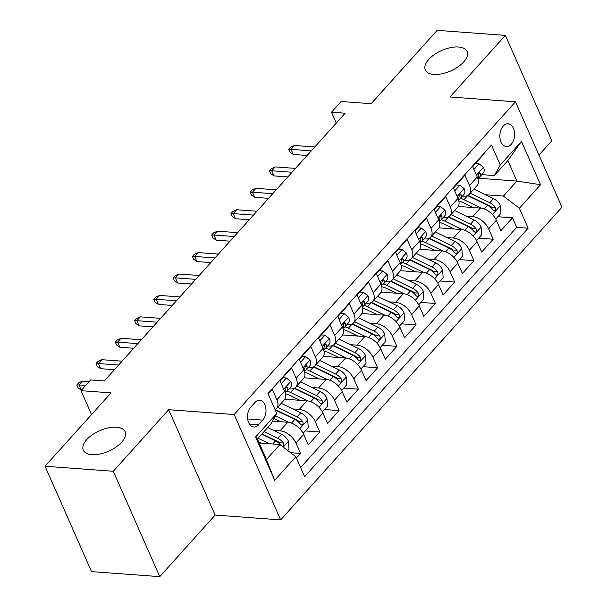 <?xml version="1.0" encoding="UTF-8"?>
<svg xmlns="http://www.w3.org/2000/svg" width="607" height="607" viewBox="0 0 607 607"><rect width="100%" height="100%" fill="white"/><g stroke="black" fill="none" stroke-linecap="round" stroke-linejoin="round"><path stroke-width="0.91" d="M433.876 74.426A22.846 11.176 156.2 0 1 425.302 69.934A22.846 11.176 156.2 0 1 434.407 54.531A22.846 11.176 156.2 0 1 458.535 47.005A22.846 11.176 156.2 0 1 467.109 51.496A22.846 11.176 156.2 0 1 457.997 66.891A22.846 11.176 156.2 0 1 433.876 74.426M91.877 454.62A22.846 11.176 156.2 0 1 83.311 450.136A22.846 11.176 156.2 0 1 92.416 434.733A22.846 11.176 156.2 0 1 116.544 427.207A22.846 11.176 156.2 0 1 125.11 431.698A22.846 11.176 156.2 0 1 116.005 447.093A22.846 11.176 156.2 0 1 91.877 454.62M503.203 126.059A11.419 7.33 94.2 0 0 500.062 138.533A11.419 7.33 94.2 0 0 506.382 146.56A11.419 7.33 94.2 0 0 511.246 144.284A11.419 7.33 94.2 0 0 514.387 131.818A11.419 7.33 94.2 0 0 508.067 123.782A11.419 7.33 94.2 0 0 503.203 126.059M538.97 155.066L551.846 140.756L505.365 35.388L437.139 30.35L371.143 103.714L341.126 101.498L331.49 112.204L336.278 123.062M280.654 519.903L561.953 207.177L515.48 101.801L234.173 414.535L280.654 519.903L215.144 515.07L168.67 409.695L113.281 471.275L159.755 576.65L215.144 515.07M159.755 576.65L91.52 571.612L45.047 466.244L111.035 392.881L81.012 390.665L91.551 414.543M113.281 471.275L45.047 466.244M484.037 153.313L484.219 153.738L472.663 166.584L477.246 176.978L469.537 185.552A14.28 8.43 42 0 1 469.234 194.293A14.28 8.43 42 0 1 463.649 196.137L462.526 196.053M469.537 185.552L464.954 175.157L453.391 188.003L457.982 198.398L450.273 206.972A14.28 8.43 42 0 1 449.969 215.713A14.28 8.43 42 0 1 444.377 217.556L443.254 217.473M450.273 206.972L445.69 196.577L434.126 209.423L438.709 219.817L431 228.391A14.28 8.43 42 0 1 430.704 237.132A14.28 8.43 42 0 1 425.112 238.976L423.989 238.892M431 228.391L426.418 217.996L414.862 230.842L419.445 241.237L411.736 249.811A14.28 8.43 42 0 1 411.432 258.552A14.28 8.43 42 0 1 405.84 260.395L404.725 260.312M411.736 249.811L407.153 239.416L395.589 252.262L400.18 262.656L392.471 271.23A14.28 8.43 42 0 1 392.168 279.971A14.28 8.43 42 0 1 386.576 281.815L385.453 281.731M392.471 271.23L387.888 260.835L376.325 273.689L380.908 284.084L373.199 292.65A14.28 8.43 42 0 1 372.903 301.391A14.28 8.43 42 0 1 367.311 303.234L366.188 303.151M373.199 292.65L368.616 282.255L357.06 295.108L361.643 305.503L353.934 314.069A14.28 8.43 42 0 1 353.631 322.81A14.28 8.43 42 0 1 348.039 324.654L346.923 324.57M353.934 314.069L349.351 303.675L337.788 316.528L342.371 326.923L334.669 335.489A14.28 8.43 42 0 1 334.366 344.23A14.28 8.43 42 0 1 328.774 346.073L327.651 345.99M334.669 335.489L330.079 325.094L318.523 337.947L323.106 348.342L315.397 356.908A14.28 8.43 42 0 1 315.094 365.649A14.28 8.43 42 0 1 309.509 367.493L308.386 367.41M315.397 356.908L310.814 346.514L299.259 359.367L303.841 369.762L296.133 378.328A14.28 8.43 42 0 1 295.829 387.069A14.28 8.43 42 0 1 290.237 388.912L289.122 388.829M296.133 378.328L291.55 367.933L279.986 380.786L284.569 391.181A14.28 8.43 42 0 1 284.273 399.922L276.564 408.488A14.28 8.43 42 0 1 275.085 409.619M296.421 458.012L300.541 453.429L290.578 452.693M272.482 421.144L287.726 422.267A14.28 8.43 42 0 1 303.667 434.468L308.25 444.863L319.813 432.009L305.222 430.932M284.804 399.209L306.99 400.848A14.28 8.43 -138 0 1 322.932 413.048L327.514 423.443L339.078 410.59L324.487 409.513M304.069 377.789L326.255 379.428A14.28 8.43 -138 0 1 342.196 391.629L346.787 402.024L358.342 389.17L343.759 388.093M323.334 356.37L345.527 358.009A14.28 8.43 -138 0 1 361.469 370.209L366.051 380.604L377.615 367.751L363.024 366.674M342.606 334.95L364.792 336.589A14.28 8.43 -138 0 1 380.733 348.79L385.316 359.185L396.879 346.331L382.289 345.254M361.871 313.531L384.056 315.17A14.28 8.43 -138 0 1 399.998 327.37L404.588 337.765L416.144 324.912L401.561 323.835M381.135 292.111L403.329 293.75A14.28 8.43 -138 0 1 419.27 305.951L423.853 316.346L435.416 303.492L420.826 302.415M400.408 270.692L422.593 272.331A14.28 8.43 -138 0 1 438.535 284.531L443.118 294.926L454.681 282.073L440.09 280.995M419.672 249.272L441.858 250.911A14.28 8.43 -138 0 1 457.799 263.112L462.39 273.507L473.946 260.653L459.362 259.576M438.937 227.853L461.13 229.492A14.28 8.43 -138 0 1 477.072 241.692L481.654 252.087L493.218 239.234L478.627 238.156M81.012 390.665L90.648 379.952L104.298 380.961L345.14 113.213L331.49 112.204M258.521 424.817L262.763 420.105A11.063 7.102 94.2 0 0 265.805 408.025A11.063 7.102 94.2 0 0 259.682 400.241A11.063 7.102 94.2 0 0 254.978 402.441L250.737 407.16A11.063 7.102 94.2 0 0 247.694 419.24A11.063 7.102 94.2 0 0 253.817 427.017A11.063 7.102 94.2 0 0 258.521 424.817L249.485 424.149M494.379 175.56L500.267 164.975L491.473 145.043L267.975 393.511L276.769 413.443L270.874 424.027L257.391 439.02L266.435 459.529L279.918 444.536L295.859 456.73L304.653 476.67L528.151 228.202L519.364 208.262L503.423 196.069L516.906 181.076L507.862 160.567L494.379 175.56L481.791 174.634M500.267 164.975L521.466 141.416L540.556 184.703L519.364 208.262M295.859 456.73L274.668 480.296L255.577 437.01L276.769 413.443M466.184 216.16L472.686 216.638A14.28 8.43 42 0 1 488.627 228.839L493.218 239.234M458.209 206.433L480.395 208.072L472.686 216.638M446.911 237.58L453.421 238.058A14.28 8.43 42 0 1 469.363 250.259L473.946 260.653M427.647 258.999L434.157 259.477A14.28 8.43 42 0 1 450.098 271.678L454.681 282.073M408.382 280.419L414.885 280.897A14.28 8.43 42 0 1 430.826 293.098L435.416 303.492M389.11 301.838L395.62 302.316A14.28 8.43 42 0 1 411.561 314.517L416.144 324.912M369.845 323.258L376.355 323.736A14.28 8.43 42 0 1 392.297 335.937L396.879 346.331M350.58 344.677L357.083 345.155A14.28 8.43 42 0 1 373.024 357.356L377.615 367.751M331.308 366.097L337.818 366.575A14.28 8.43 42 0 1 353.76 378.776L358.342 389.17M312.044 387.516L318.554 387.994A14.28 8.43 42 0 1 334.495 400.195L339.078 410.59M292.779 408.936L299.281 409.414A14.28 8.43 42 0 1 315.223 421.615L319.813 432.009M273.507 430.355L280.017 430.833A14.28 8.43 42 0 1 295.958 443.034L300.541 453.429M300.632 467.549L516.694 227.352L512.483 217.814L497.892 216.737M480.395 208.072A14.28 8.43 -138 0 1 496.336 220.273L500.919 230.66L512.483 217.814M268.165 393.928L272.277 389.353L276.868 399.747A14.28 8.43 42 0 1 276.564 408.488M259.143 443.004L279.918 444.536M168.67 409.695L234.173 414.535M505.365 35.388L449.977 96.968L515.48 101.801M478.05 178.2L516.906 181.076L540.556 184.703M485.448 194.741L503.423 196.069M295.829 387.069L303.538 378.502A14.28 8.43 -138 0 0 303.841 369.762M315.094 365.649L322.803 357.083A14.28 8.43 -138 0 0 323.106 348.342M334.366 344.23L342.075 335.663A14.28 8.43 -138 0 0 342.371 326.923M353.631 322.81L361.34 314.244A14.28 8.43 -138 0 0 361.643 305.503M372.903 301.391L380.604 292.824A14.28 8.43 -138 0 0 380.908 284.084M392.168 279.971L399.876 271.405A14.28 8.43 -138 0 0 400.18 262.656M411.432 258.552L419.141 249.985A14.28 8.43 -138 0 0 419.445 241.237M430.704 237.132L438.406 228.566A14.28 8.43 -138 0 0 438.709 219.817M449.969 215.713L457.678 207.146A14.28 8.43 -138 0 0 457.982 198.398M516.694 227.352L528.151 228.202M469.234 194.293L476.943 185.719A14.28 8.43 -138 0 0 477.246 176.978M257.391 439.02L255.577 437.01M266.435 459.529L274.668 480.296M521.466 141.416L507.862 160.567M85.701 385.453L79.069 384.959L81.33 390.089L78.053 387.827L76.793 384.982L79.069 384.959L82.537 381.105L89.168 381.598M76.793 384.982L78.72 382.842L82.537 381.105M287.657 450.455L288.993 448.975L288.401 441.137A9.462 5.584 -138 0 0 281.511 434.248L267.717 427.54M269.417 443.763L258.081 438.254M261.518 443.178L258.59 441.752M282.475 446.494L283.788 445.348L283.461 443.049A9.462 5.584 -138 0 0 277.847 438.315L264.053 431.615M262.019 433.876L277.718 441.501A4.818 2.845 42 0 1 279.539 442.761L283.461 443.049M261.746 434.18L275.54 440.887A9.462 5.584 42 0 1 280.904 445.288M281.276 383.7L286.405 378.002L290.836 381.56A9.462 5.584 42 0 1 290.578 387.205L286.914 391.28A9.462 5.584 -138 0 0 287.786 387.736L287.065 386.909L286.072 387.486L285.472 390.309A9.462 5.584 42 0 1 285.207 392.896M286.405 378.002L282.854 377.744L280.032 380.877M285.389 392.357L286.109 391.932A9.462 5.584 -138 0 0 286.914 391.28M118.615 365.042L98.334 363.54L100.595 368.669L97.317 366.408L96.058 363.563L98.334 363.54L101.801 359.685L122.083 361.18M100.595 368.669L114.435 369.686M96.058 363.563L97.985 361.423L101.801 359.685M300.541 362.28L305.67 356.582L310.109 360.141A9.462 5.584 42 0 1 309.843 365.786L306.186 369.86A9.462 5.584 -138 0 0 307.051 366.317L306.33 365.49L305.344 366.067L304.737 368.889A9.462 5.584 42 0 1 304.471 371.476M305.67 356.582L302.119 356.324L299.297 359.458M304.661 370.938L305.374 370.513A9.462 5.584 -138 0 0 306.186 369.86M137.888 343.623L117.606 342.12L119.867 347.25L116.582 344.988L115.33 342.143L117.606 342.12L121.074 338.266L141.355 339.761M119.867 347.25L133.699 348.266M115.33 342.143L117.257 340.003L121.074 338.266M319.813 340.861L324.935 335.163L329.373 338.721A9.462 5.584 42 0 1 329.115 344.366L325.451 348.441A9.462 5.584 -138 0 0 326.323 344.897L325.602 344.07L324.608 344.647L324.009 347.47A9.462 5.584 42 0 1 323.743 350.057M324.935 335.163L321.391 334.905L318.569 338.038M323.926 349.518L324.639 349.093A9.462 5.584 -138 0 0 325.451 348.441M157.152 322.203L136.871 320.701L139.132 325.83L135.854 323.569L134.595 320.724L136.871 320.701L140.338 316.846L160.62 318.341M139.132 325.83L152.972 326.847M134.595 320.724L136.522 318.584L140.338 316.846M339.078 319.441L344.207 313.743L348.646 317.302A9.462 5.584 42 0 1 348.38 322.947L344.715 327.014A9.462 5.584 -138 0 0 345.588 323.478L344.867 322.651L343.873 323.228L343.274 326.05A9.462 5.584 42 0 1 343.008 328.637M344.207 313.743L340.656 313.485L337.833 316.619M343.19 328.099L343.911 327.674A9.462 5.584 -138 0 0 344.715 327.014M176.417 300.776L156.136 299.281L158.397 304.411L155.119 302.149L153.859 299.304L156.136 299.281L159.603 295.427L179.884 296.922M158.397 304.411L172.236 305.427M153.859 299.304L155.787 297.164L159.603 295.427M303.09 433.299L308.257 427.556L307.673 419.718A9.462 5.584 -138 0 0 300.776 412.828L281.216 403.321M288.811 422.404L275.411 415.886M280.783 421.759L273.985 418.451M275.176 409.573A22.664 13.377 42 0 1 277.141 410.446L296.982 420.082A4.818 2.845 42 0 1 298.803 421.341L302.734 421.63A9.462 5.584 -138 0 0 297.119 416.895L277.551 407.388M275.229 409.953L294.805 419.467A9.462 5.584 42 0 1 300.419 424.202L301.694 425.067L302.764 424.498L303.189 423.254L302.734 421.63M322.363 411.88L327.522 406.136L326.938 398.298A9.462 5.584 -138 0 0 320.041 391.409L300.48 381.902M308.083 400.984L290.571 392.479A27.307 16.116 -138 0 0 287.149 391.022M300.055 400.339L290.434 395.665A22.664 13.377 -138 0 0 285.434 393.784M294.084 388.336A27.307 16.116 42 0 1 294.236 388.404L314.069 398.048A9.462 5.584 42 0 1 319.684 402.782L320.966 403.647L322.029 403.078L322.454 401.834L321.998 400.21A9.462 5.584 -138 0 0 316.384 395.476L296.823 385.969M294.441 388.154A22.664 13.377 42 0 1 296.413 389.026L316.247 398.662A4.818 2.845 42 0 1 318.076 399.922L321.998 400.21M341.627 390.46L346.794 384.717L346.202 376.879A9.462 5.584 -138 0 0 339.313 369.982L319.745 360.482M327.348 379.565L309.843 371.052A27.307 16.116 -138 0 0 306.414 369.602M319.32 378.92L309.707 374.246A22.664 13.377 -138 0 0 304.706 372.364M313.349 366.916A27.307 16.116 42 0 1 313.5 366.985L333.342 376.628A9.462 5.584 42 0 1 338.956 381.363L340.231 382.228L341.301 381.659L341.726 380.414L341.271 378.791A9.462 5.584 -138 0 0 335.648 374.056L316.088 364.549M313.713 366.734A22.664 13.377 42 0 1 315.678 367.607L335.519 377.243A4.818 2.845 42 0 1 337.34 378.502L341.271 378.791M360.899 369.041L366.059 363.297L365.475 355.459A9.462 5.584 -138 0 0 358.578 348.562L339.017 339.063M346.612 358.145L329.108 349.632A27.307 16.116 -138 0 0 325.678 348.183M338.585 357.5L328.971 352.826A22.664 13.377 -138 0 0 323.971 350.945M332.621 345.489A27.307 16.116 42 0 1 332.765 345.565L352.606 355.209A9.462 5.584 42 0 1 358.221 359.936L359.496 360.808L360.566 360.239L360.99 358.995L360.535 357.371A9.462 5.584 -138 0 0 354.92 352.637L335.352 343.13M332.977 345.315A22.664 13.377 42 0 1 334.943 346.187L354.784 355.823A4.818 2.845 42 0 1 356.605 357.083L360.535 357.371M358.342 298.022L363.472 292.324L367.91 295.882A9.462 5.584 42 0 1 367.645 301.527L363.988 305.594A9.462 5.584 -138 0 0 364.853 302.058L364.132 301.231L363.145 301.8L362.546 304.631A9.462 5.584 42 0 1 362.273 307.218M363.472 292.324L359.921 292.066L357.098 295.199M362.462 306.679L363.176 306.254A9.462 5.584 -138 0 0 363.988 305.594M195.689 279.357L175.408 277.862L177.669 282.991L174.384 280.73L173.132 277.885L175.408 277.862L178.875 274.007L199.157 275.502M177.669 282.991L191.501 284.008M173.132 277.885L175.059 275.745L178.875 274.007M380.164 347.621L385.324 341.878L384.739 334.04A9.462 5.584 -138 0 0 377.85 327.143L358.282 317.636M365.884 336.726L348.372 328.212A27.307 16.116 -138 0 0 344.951 326.763M357.857 336.081L348.243 331.407A22.664 13.377 -138 0 0 343.236 329.525M351.885 324.07A27.307 16.116 42 0 1 352.037 324.146L371.871 333.789A9.462 5.584 42 0 1 377.486 338.516L378.768 339.389L379.83 338.82L380.263 337.575L379.8 335.952A9.462 5.584 -138 0 0 374.185 331.217L354.625 321.71M352.242 323.895A22.664 13.377 42 0 1 354.215 324.768L374.049 334.404A4.818 2.845 42 0 1 375.877 335.656L379.8 335.952M377.615 276.602L382.736 270.904L387.175 274.463A9.462 5.584 42 0 1 386.917 280.108L383.252 284.175A9.462 5.584 -138 0 0 384.125 280.639L383.404 279.812L382.41 280.381L381.811 283.211A9.462 5.584 42 0 1 381.545 285.798M382.736 270.904L379.193 270.646L376.37 273.78M381.727 285.26L382.44 284.835A9.462 5.584 -138 0 0 383.252 284.175M214.954 257.937L194.672 256.442L196.934 261.571L193.656 259.31L192.396 256.465L194.672 256.442L198.14 252.588L218.421 254.083M196.934 261.571L210.773 262.588M192.396 256.465L194.323 254.318L198.14 252.588M399.429 326.202L404.596 320.458L404.004 312.62A9.462 5.584 -138 0 0 397.115 305.723L377.546 296.216M385.149 315.306L367.645 306.793A27.307 16.116 -138 0 0 364.215 305.344M377.122 314.661L367.508 309.987A22.664 13.377 -138 0 0 362.508 308.106M371.15 302.65A27.307 16.116 42 0 1 371.302 302.726L391.143 312.37A9.462 5.584 42 0 1 396.758 317.097L398.033 317.969L399.103 317.4L399.527 316.148L399.072 314.532A9.462 5.584 -138 0 0 393.45 309.798L373.889 300.29M371.514 302.476A22.664 13.377 42 0 1 373.48 303.348L393.321 312.984A4.818 2.845 42 0 1 395.142 314.236L399.072 314.532M396.879 255.183L402.009 249.485L406.447 253.036A9.462 5.584 42 0 1 406.182 258.688L402.524 262.755A9.462 5.584 -138 0 0 403.389 259.219L402.669 258.392L401.675 258.961L401.075 261.792A9.462 5.584 42 0 1 400.81 264.379M402.009 249.485L398.458 249.227L395.635 252.36M400.992 263.833L401.713 263.415A9.462 5.584 -138 0 0 402.524 262.755M234.219 236.518L213.937 235.023L216.198 240.152L212.92 237.891L211.661 235.046L213.937 235.023L217.405 231.168L237.686 232.663M216.198 240.152L230.038 241.169M211.661 235.046L213.588 232.898L217.405 231.168M418.701 304.782L423.861 299.039L423.276 291.201A9.462 5.584 -138 0 0 416.379 284.304L396.819 274.796M404.414 293.887L386.909 285.373A27.307 16.116 -138 0 0 383.48 283.924M396.386 293.242L386.773 288.568A22.664 13.377 -138 0 0 381.773 286.686M390.422 281.231A27.307 16.116 42 0 1 390.567 281.307L410.408 290.943A9.462 5.584 42 0 1 416.023 295.677L417.297 296.55L418.367 295.981L418.792 294.729L418.337 293.113A9.462 5.584 -138 0 0 412.722 288.378L393.154 278.871M390.779 281.056A22.664 13.377 42 0 1 392.744 281.929L412.585 291.565A4.818 2.845 42 0 1 414.406 292.817L418.337 293.113M416.144 233.763L421.273 228.065L425.712 231.616A9.462 5.584 42 0 1 425.446 237.269L421.789 241.336A9.462 5.584 -138 0 0 422.654 237.8L421.933 236.973L420.947 237.542L420.348 240.372A9.462 5.584 42 0 1 420.082 242.959M421.273 228.065L417.722 227.807L414.9 230.941M420.264 242.413L420.977 241.996A9.462 5.584 -138 0 0 421.789 241.336M253.491 215.098L233.209 213.603L235.47 218.732L232.185 216.471L230.933 213.626L233.209 213.603L236.677 209.749L256.958 211.244M235.47 218.732L249.302 219.749M230.933 213.626L232.86 211.479L236.677 209.749M437.966 283.363L443.133 277.619L442.541 269.781A9.462 5.584 -138 0 0 435.651 262.884L416.083 253.377M423.686 272.467L406.174 263.954A27.307 16.116 -138 0 0 402.752 262.505M415.658 271.822L406.045 267.148A22.664 13.377 -138 0 0 401.045 265.267M409.687 259.811A27.307 16.116 42 0 1 409.839 259.887L429.673 269.523A9.462 5.584 42 0 1 435.295 274.258L436.57 275.13L437.632 274.561L438.064 273.309L437.601 271.693A9.462 5.584 -138 0 0 431.987 266.959L412.426 257.451M410.044 259.637A22.664 13.377 42 0 1 412.016 260.509L431.85 270.145A4.818 2.845 42 0 1 433.679 271.397L437.601 271.693M435.416 212.344L440.538 206.646L444.977 210.197A9.462 5.584 42 0 1 444.719 215.849L441.054 219.916A9.462 5.584 -138 0 0 441.926 216.38L441.206 215.553L440.212 216.122L439.612 218.952A9.462 5.584 42 0 1 439.347 221.54M440.538 206.646L436.994 206.388L434.172 209.521M439.529 220.994L440.25 220.576A9.462 5.584 -138 0 0 441.054 219.916M272.755 193.679L252.474 192.184L254.735 197.313L251.457 195.052L250.198 192.207L252.474 192.184L255.942 188.329L276.223 189.824M254.735 197.313L268.575 198.33M250.198 192.207L252.125 190.059L255.942 188.329M457.23 261.943L462.397 256.2L461.813 248.362A9.462 5.584 -138 0 0 454.916 241.465L435.348 231.957M442.951 251.048L425.446 242.534A27.307 16.116 -138 0 0 422.017 241.085M434.923 250.395L425.31 245.729A22.664 13.377 -138 0 0 420.31 243.847M428.952 238.392A27.307 16.116 42 0 1 429.103 238.468L448.945 248.104A9.462 5.584 42 0 1 454.56 252.838L455.834 253.711L456.904 253.142L457.329 251.89L456.874 250.274A9.462 5.584 -138 0 0 451.251 245.539L431.691 236.032M429.316 238.217A22.664 13.377 42 0 1 431.281 239.09L451.122 248.726A4.818 2.845 42 0 1 452.943 249.978L456.874 250.274M454.681 190.924L459.81 185.226L464.249 188.777A9.462 5.584 42 0 1 463.983 194.43L460.326 198.497A9.462 5.584 -138 0 0 461.191 194.961L460.47 194.134L459.476 194.703L458.877 197.533A9.462 5.584 42 0 1 458.611 200.12M459.81 185.226L456.259 184.968L453.437 188.102M458.793 199.574L459.514 199.157A9.462 5.584 -138 0 0 460.326 198.497M292.02 172.259L271.739 170.764L274 175.893L270.722 173.632L269.462 170.787L271.739 170.764L275.206 166.91L295.488 168.405M274 175.893L287.839 176.91M269.462 170.787L271.39 168.64L275.206 166.91M476.503 240.524L481.662 234.78L481.078 226.942A9.462 5.584 -138 0 0 474.181 220.045L454.62 210.538M462.215 229.621L444.711 221.115A27.307 16.116 -138 0 0 441.281 219.666M454.188 228.976L444.574 224.309A22.664 13.377 -138 0 0 439.574 222.428M448.224 216.972A27.307 16.116 42 0 1 448.368 217.048L468.209 226.684A9.462 5.584 42 0 1 473.824 231.419L475.099 232.291L476.169 231.722L476.594 230.47L476.138 228.854A9.462 5.584 -138 0 0 470.524 224.12L450.955 214.612M448.581 216.798A22.664 13.377 42 0 1 450.546 217.67L470.387 227.306A4.818 2.845 42 0 1 472.208 228.558L476.138 228.854M473.946 169.505L479.075 163.807L483.513 167.357A9.462 5.584 42 0 1 483.248 173.01L479.591 177.077A9.462 5.584 -138 0 0 480.456 173.541L479.735 172.714L478.748 173.283L478.149 176.113A9.462 5.584 42 0 1 477.884 178.701M479.075 163.807L475.524 163.541L472.701 166.682M478.066 178.155L478.779 177.737A9.462 5.584 -138 0 0 479.591 177.077M311.292 150.84L291.011 149.345L293.272 154.474L289.987 152.213L288.735 149.368L291.011 149.345L294.478 145.49L314.76 146.985M293.272 154.474L307.104 155.491M288.735 149.368L290.662 147.22L294.478 145.49M495.767 219.104L500.934 213.361L500.343 205.523A9.462 5.584 -138 0 0 493.453 198.626L473.885 189.118M481.488 208.201L463.976 199.695A27.307 16.116 -138 0 0 460.554 198.246M473.46 207.556L463.847 202.89A22.664 13.377 -138 0 0 458.846 201.008M467.489 195.553A27.307 16.116 42 0 1 467.64 195.629L487.474 205.265A9.462 5.584 42 0 1 493.096 209.999L494.371 210.872L495.433 210.303L495.866 209.051L495.403 207.435A9.462 5.584 -138 0 0 489.788 202.7L470.228 193.193M467.845 195.378A22.664 13.377 42 0 1 469.818 196.251L489.652 205.887A4.818 2.845 42 0 1 491.48 207.139L495.403 207.435M461.13 229.492L453.421 238.058M441.858 250.911L434.157 259.477M422.593 272.331L414.885 280.897M403.329 293.75L395.62 302.316M384.056 315.17L376.355 323.736M364.792 336.589L357.083 345.155M345.527 358.009L337.818 366.575M326.255 379.428L318.554 387.994M306.99 400.848L299.281 409.414M287.726 422.267L280.017 430.833M303.667 434.468L295.958 443.034M496.336 220.273L488.627 228.839M477.072 241.692L469.363 250.259M457.799 263.112L450.098 271.678M438.535 284.531L430.826 293.098M419.27 305.951L411.561 314.517M399.998 327.37L392.297 335.937M380.733 348.79L373.024 357.356M361.469 370.209L353.76 378.776M342.196 391.629L334.495 400.195M322.932 413.048L315.223 421.615M284.569 391.181L276.868 399.747M247.656 418.989L262.763 420.105M283.249 447.086L288.416 441.335M277.847 438.315L281.511 434.248M272.733 444.005L275.54 440.887M290.73 381.469L283.727 389.254M285.988 387.607L287.786 387.736M309.995 360.05L302.992 367.834M305.253 366.188L307.051 366.317M329.267 338.63L322.256 346.415M324.525 344.768L326.323 344.897M348.532 317.211L341.529 324.995M343.79 323.349L345.588 323.478M299.759 428.732L307.688 419.915M297.119 416.895L300.776 412.828M291.504 423.132L294.805 419.467M319.024 407.312L326.953 398.496M290.571 392.479L294.236 388.404M316.384 395.476L320.041 391.409M310.769 401.713L314.069 398.048M338.289 385.893L346.225 377.076M309.843 371.052L313.5 366.985M335.648 374.056L339.313 369.982M330.041 380.293L333.342 376.628M357.561 364.473L365.49 355.656M329.108 349.632L332.765 345.565M354.92 352.637L358.578 348.562M349.306 358.874L352.606 355.209M367.796 295.791L360.793 303.576M363.062 301.929L364.853 302.058M376.826 343.054L384.755 334.237M348.372 328.212L352.037 324.146M374.185 331.217L377.85 327.143M368.57 337.454L371.871 333.789M387.069 274.372L380.058 282.156M382.327 280.51L384.125 280.639M396.09 321.634L404.027 312.817M367.645 306.793L371.302 302.726M393.45 309.798L397.115 305.723M387.843 316.035L391.143 312.37M406.333 252.952L399.33 260.737M401.591 259.09L403.389 259.219M415.363 300.215L423.291 291.398M386.909 285.373L390.567 281.307M412.722 288.378L416.379 284.304M407.107 294.615L410.408 290.943M425.598 231.533L418.595 239.317M420.863 237.671L422.654 237.8M434.627 278.795L442.556 269.978M406.174 263.954L409.839 259.887M431.987 266.959L435.651 262.884M426.372 273.196L429.673 269.523M444.87 210.113L437.867 217.898M440.128 216.251L441.926 216.38M453.892 257.376L461.828 248.559M425.446 242.534L429.103 238.468M451.251 245.539L454.916 241.465M445.644 251.776L448.945 248.104M464.135 188.694L457.132 196.478M459.393 194.832L461.191 194.961M473.164 235.956L481.093 227.139M444.711 221.115L448.368 217.048M470.524 224.12L474.181 220.045M464.909 230.357L468.209 226.684M483.4 167.274L476.396 175.059M478.665 173.412L480.456 173.541M492.429 214.537L500.358 205.72M463.976 199.695L467.64 195.629M489.788 202.7L493.453 198.626M484.174 208.937L487.474 205.265"/></g></svg>
